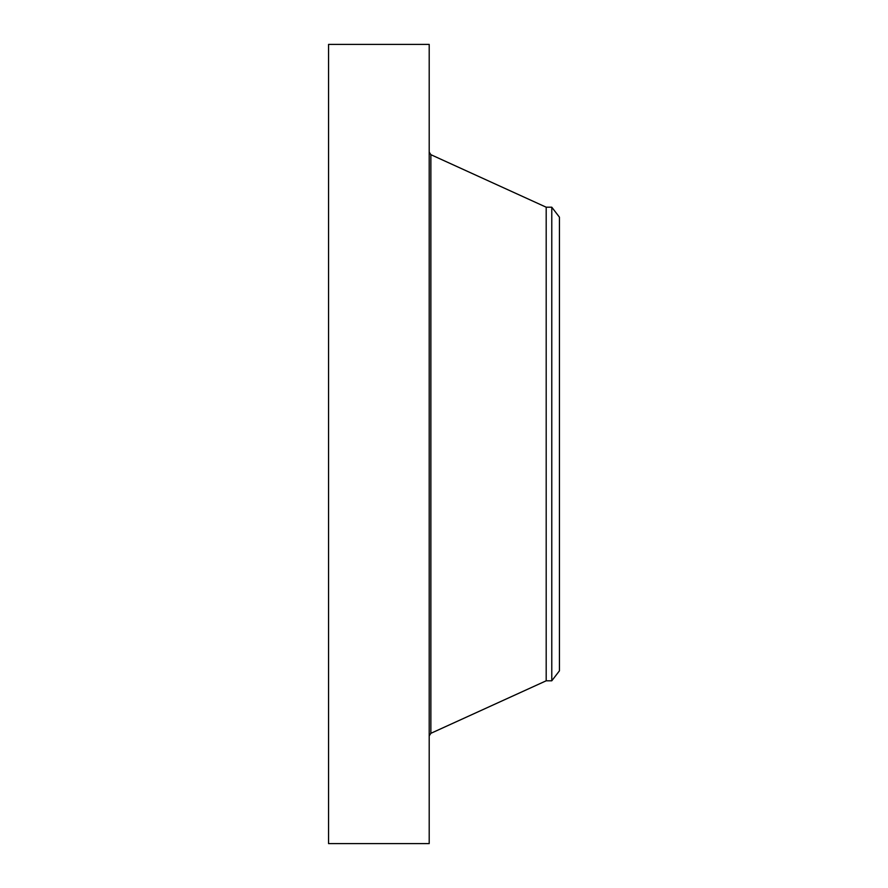 <?xml version="1.0" encoding="UTF-8"?>
<svg xmlns="http://www.w3.org/2000/svg" width="888" height="888" viewBox="0 0 888 888"><rect width="100%" height="100%" fill="white"/><g stroke="black" fill="none" stroke-linecap="round" stroke-linejoin="round"><path stroke-width="1.33" d="M328.56 843.6L328.56 44.4L429.204 44.4L429.204 843.6L328.56 843.6M551.781 207.204L551.781 680.796L559.44 670.829L559.44 217.172L551.781 207.204L546.187 207.204L430.869 154.679L429.204 152.092M551.781 680.796L546.187 680.796L546.187 207.204M546.187 680.796L430.869 733.322L430.869 154.679M430.869 733.322L429.204 735.908"/></g></svg>
